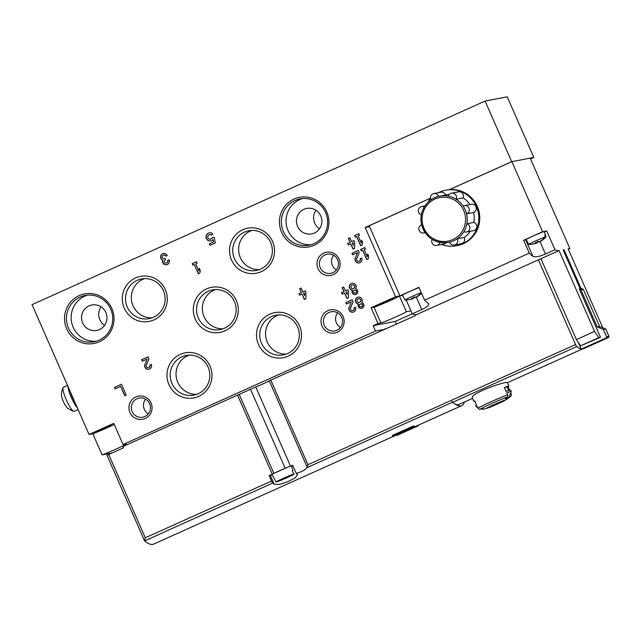 <?xml version="1.0" encoding="UTF-8"?>
<svg xmlns="http://www.w3.org/2000/svg" width="641" height="641" viewBox="0 0 641 641"><rect width="100%" height="100%" fill="white"/><g stroke="black" fill="none" stroke-linecap="round" stroke-linejoin="round"><path stroke-width="0.96" d="M369.553 226.666L365.178 227.499L430.496 198.149M449.509 189.608L511.686 161.668L485.085 101.062L32.05 304.635L89.043 434.47L113.745 423.364L123.024 444.501L375.506 331.052L373.134 325.66L377.99 323.481L380.898 322.928A14.15 0.633 156.3 0 0 393.927 317.76A14.15 0.633 156.3 0 0 406.362 311.734L410.945 310.861M530.54 158.92L533.825 157.438L511.686 161.668M533.825 157.438L507.223 96.839L485.085 101.062M89.043 434.47L92.801 433.749L102.079 454.886A14.15 0.633 156.3 0 0 116.766 448.764A14.15 0.633 156.3 0 0 126.213 443.957A14.15 0.633 156.3 0 0 125.924 443.949L123.024 444.501M112.031 452.987L102.079 454.886M383.214 329.578L375.506 331.052M396.467 324.138L395.281 321.429L373.134 325.66M395.281 321.429L412.235 313.81M377.99 323.481L371.083 307.736L395.569 296.735L399.447 295.99L406.362 311.734M395.569 296.735L365.178 227.499M315.973 210.264A12.964 12.716 -100.8 0 0 319.514 228.789M101.07 306.831A12.964 12.716 -100.8 0 0 104.611 325.356M354.633 242.05L353.968 240.543L351.54 241.633L349.834 237.755L348.359 238.412L350.066 242.298L347.638 243.388L348.295 244.894L350.723 243.804L353.095 249.197L354.569 248.532L354.633 242.05M358.103 235.848L359.473 235.231L358.808 233.717L354.585 235.616L355.25 237.13L356.62 236.513L360.691 245.783L362.173 245.118L362.598 242.346L361.652 240.191L361.22 242.963L358.103 235.848M355.258 258.075A3.534 3.469 -100.8 0 0 359.136 262.906A3.534 3.469 -100.8 0 0 361.636 258.011L360.162 258.676A1.883 1.851 -100.8 0 1 357.037 260.623A1.883 1.851 -100.8 0 1 356.757 258.708L359.24 252.546L358.327 250.463L351.989 253.307L352.654 254.822L357.438 252.666L355.443 258.043A3.534 3.469 -100.8 0 0 359.224 262.89M364.16 249.645L365.53 249.029L364.865 247.522L360.643 249.421L361.308 250.927L362.678 250.31L366.748 259.589L368.23 258.924L368.655 256.152L367.71 253.996L367.285 256.769L364.16 249.645M348.448 291.31L347.791 289.796L345.363 290.886L343.656 287.008L342.182 287.673L343.88 291.551L341.453 292.641L342.118 294.155L344.546 293.065L346.909 298.458L348.392 297.793L348.448 291.31M352.334 290.277A2.949 2.893 -100.8 0 0 355.467 294.523A2.949 2.893 -100.8 0 0 355.651 288.787A3.534 3.469 -100.8 0 0 352.117 283.306A3.534 3.469 -100.8 0 0 352.334 290.277L352.518 290.245A2.949 2.893 -100.8 0 0 355.555 294.507M349.081 307.327A3.534 3.469 -100.8 0 0 352.951 312.167A3.534 3.469 -100.8 0 0 355.459 307.263L353.976 307.928A1.883 1.851 -100.8 0 1 350.859 309.875A1.883 1.851 -100.8 0 1 350.579 307.96L353.055 301.807L352.141 299.716L345.811 302.568L346.469 304.074L351.252 301.927L349.257 307.295A3.534 3.469 -100.8 0 0 353.047 312.143M358.391 304.082A2.949 2.893 -100.8 0 0 361.524 308.329A2.949 2.893 -100.8 0 0 361.708 302.592A3.534 3.469 -100.8 0 0 358.175 297.112A3.534 3.469 -100.8 0 0 358.391 304.082L358.575 304.05A2.949 2.893 -100.8 0 0 361.612 308.313M215.264 242.963L214.278 237.442L212.243 237.739A2.356 2.316 -100.8 0 1 207.804 237.338A2.356 2.316 -100.8 0 1 211.722 235.263L212.628 233.725A4.126 4.046 -100.8 0 0 206.098 237.659A4.126 4.046 -100.8 0 0 213.044 239.726L213.445 241.977L209.327 243.828L209.984 245.335L215.264 242.963M305.933 292.336L305.276 290.83L302.848 291.919L301.142 288.033L299.659 288.698L301.366 292.584L298.938 293.674L299.603 295.18L302.031 294.091L304.395 299.483L305.877 298.818L305.933 292.336M165.715 256.192L167.197 255.527A3.534 3.469 -100.8 0 0 160.579 256.52A3.534 3.469 -100.8 0 0 162.614 260.166A3.534 3.469 -100.8 0 0 166.588 264.733A3.534 3.469 -100.8 0 0 169.088 259.837L167.613 260.502A1.883 1.851 -100.8 0 1 164.841 262.778A1.651 1.619 -100.8 0 1 165.122 259.942L165.626 259.717L164.961 258.211L164.465 258.435A1.651 1.619 -100.8 0 1 162.189 256.745A1.883 1.851 -100.8 0 1 165.715 256.192M144.922 364.465A3.534 3.469 -100.8 0 0 148.792 369.304A3.534 3.469 -100.8 0 0 151.3 364.4L149.818 365.066A1.883 1.851 -100.8 0 1 146.701 367.013A1.883 1.851 -100.8 0 1 146.42 365.098L148.896 358.944L147.983 356.853L141.653 359.697L142.318 361.212L147.093 359.064L145.098 364.433A3.534 3.469 -100.8 0 0 148.888 369.28M195.753 263.868L197.124 263.251L196.458 261.736L192.236 263.635L192.901 265.15L194.271 264.533L198.349 273.803L199.824 273.138L200.248 270.366L199.303 268.21L198.878 270.983L195.753 263.868M126.205 395.048L121.469 384.263L114.507 387.388L115.164 388.903L120.66 386.435L124.731 395.705L126.205 395.048M318 268.579A11.786 11.562 -100.8 0 0 337.935 270.806A11.786 11.562 -100.8 0 0 329.738 252.129A11.786 11.562 -100.8 0 0 318 268.579M322.046 326.157A11.786 11.562 -100.8 0 0 341.974 328.376A11.786 11.562 -100.8 0 0 333.777 309.699A11.786 11.562 -100.8 0 0 322.046 326.157M129.939 412.475A11.786 11.562 -100.8 0 0 149.874 414.703A11.786 11.562 -100.8 0 0 141.669 396.018A11.786 11.562 -100.8 0 0 129.939 412.475M281.591 232.266A25.223 24.735 -100.8 0 0 324.242 237.026A25.223 24.735 -100.8 0 0 306.702 197.059A25.223 24.735 -100.8 0 0 281.591 232.266M66.688 328.833A25.223 24.735 -100.8 0 0 109.339 333.592A25.223 24.735 -100.8 0 0 91.791 293.626A25.223 24.735 -100.8 0 0 66.688 328.833M258.459 344.401A22.932 22.491 -100.8 0 0 297.24 348.728A22.932 22.491 -100.8 0 0 281.287 312.383A22.932 22.491 -100.8 0 0 258.459 344.401M168.944 384.616A22.932 22.491 -100.8 0 0 207.724 388.943A22.932 22.491 -100.8 0 0 191.779 352.606A22.932 22.491 -100.8 0 0 168.944 384.616M231.489 259.942A22.932 22.491 -100.8 0 0 270.27 264.268A22.932 22.491 -100.8 0 0 254.317 227.932A22.932 22.491 -100.8 0 0 231.489 259.942M124.25 308.129A22.932 22.491 -100.8 0 0 163.03 312.455A22.932 22.491 -100.8 0 0 147.077 276.119A22.932 22.491 -100.8 0 0 124.25 308.129M195.273 319.082A22.932 22.491 -100.8 0 0 234.053 323.409A22.932 22.491 -100.8 0 0 218.108 287.072A22.932 22.491 -100.8 0 0 195.273 319.082M215.504 289.58A20.2 19.807 -100.8 0 0 222.996 328.809M198.253 317.88A20.2 19.807 -100.8 0 0 235.792 306.037A20.2 19.807 -100.8 0 0 212.556 289.916A20.2 19.807 -100.8 0 0 198.253 317.88M144.481 278.635A20.2 19.807 -100.8 0 0 151.973 317.864M127.23 306.927A20.2 19.807 -100.8 0 0 164.769 295.084A20.2 19.807 -100.8 0 0 141.525 278.963A20.2 19.807 -100.8 0 0 127.23 306.927M251.721 230.448A20.2 19.807 -100.8 0 0 259.212 269.669M234.47 258.74A20.2 19.807 -100.8 0 0 272.008 246.897A20.2 19.807 -100.8 0 0 248.764 230.776A20.2 19.807 -100.8 0 0 234.47 258.74M189.175 355.122A20.2 19.807 -100.8 0 0 196.667 394.351M171.924 383.414A20.2 19.807 -100.8 0 0 209.463 371.572A20.2 19.807 -100.8 0 0 186.227 355.451A20.2 19.807 -100.8 0 0 171.924 383.414M278.683 314.899A20.2 19.807 -100.8 0 0 286.174 354.128M261.432 343.191A20.2 19.807 -100.8 0 0 298.97 331.357A20.2 19.807 -100.8 0 0 275.734 315.236A20.2 19.807 -100.8 0 0 261.432 343.191M82.657 322.952A12.964 12.716 -100.8 0 0 106.751 315.348A12.964 12.716 -100.8 0 0 91.831 304.996A12.964 12.716 -100.8 0 0 82.657 322.952M87.529 295.14A23.581 23.116 -100.8 0 0 73.154 327.214A23.581 23.116 -100.8 0 0 96.326 341.212M68.483 328.112A23.581 23.116 -100.8 0 0 94.011 341.781A23.581 23.116 -100.8 0 0 112.303 314.29A23.581 23.116 -100.8 0 0 85.165 295.461A23.581 23.116 -100.8 0 0 68.483 328.112M297.56 226.385A12.964 12.716 -100.8 0 0 321.662 218.781A12.964 12.716 -100.8 0 0 306.735 208.429A12.964 12.716 -100.8 0 0 297.56 226.385M302.432 198.574A23.581 23.116 -100.8 0 0 288.057 230.648A23.581 23.116 -100.8 0 0 311.23 244.646M283.386 231.545A23.581 23.116 -100.8 0 0 308.914 245.215A23.581 23.116 -100.8 0 0 327.206 217.724A23.581 23.116 -100.8 0 0 300.076 198.902A23.581 23.116 -100.8 0 0 283.386 231.545M145.563 399.191A9.743 9.559 -100.8 0 0 148.351 413.806M132.158 411.578A9.743 9.559 -100.8 0 0 150.274 405.865A9.743 9.559 -100.8 0 0 139.057 398.085A9.743 9.559 -100.8 0 0 132.158 411.578M337.663 312.872A9.743 9.559 -100.8 0 0 340.459 327.479M324.266 325.259A9.743 9.559 -100.8 0 0 342.382 319.547A9.743 9.559 -100.8 0 0 331.165 311.758A9.743 9.559 -100.8 0 0 324.266 325.259M92.801 433.749A14.15 0.633 156.3 0 0 114.218 424.446M111.157 425.279L96.639 431.73L111.157 425.279M371.083 307.736L373.983 307.183A14.15 0.633 156.3 0 0 387.012 302.015A14.15 0.633 156.3 0 0 399.447 295.99M393.83 298.265L379.312 304.707L393.83 298.265M333.624 255.302A9.743 9.559 -100.8 0 0 336.413 269.909M320.22 267.682A9.743 9.559 -100.8 0 0 338.336 261.969A9.743 9.559 -100.8 0 0 327.126 254.189A9.743 9.559 -100.8 0 0 320.22 267.682M121.486 384.304L114.507 387.388M114.683 387.356L115.332 388.831M124.891 395.633L120.66 386.435M196.483 261.776L192.236 263.635M192.42 263.603L193.069 265.07M198.51 273.731L194.271 264.533M199.431 268.507L198.878 270.983M151.316 364.441L149.818 365.066M148.576 367.662A1.883 1.851 -100.8 0 0 150.002 365.033M147.999 356.893L141.653 359.697M141.829 359.665L142.478 361.139M145.098 364.433L147.093 359.064M163.455 253.459A3.534 3.469 -100.8 0 0 162.798 260.134L162.614 260.166M162.798 260.134A3.534 3.469 -100.8 0 0 166.676 264.717M169.104 259.877L167.613 260.502M166.364 263.09A1.883 1.851 -100.8 0 0 167.79 260.47M164.977 258.243L164.465 258.435M164.2 258.523A1.651 1.619 -100.8 0 0 164.641 258.395M165.883 256.112A1.883 1.851 -100.8 0 0 163.767 255.078M305.292 290.862L302.848 291.919M301.158 288.073L299.659 288.698M299.844 288.666L301.366 292.584M301.55 292.544L298.938 293.674M299.123 293.634L299.764 295.108M304.563 299.411L302.031 294.091M304.435 295.533L304.459 293.001L303.505 293.426L304.619 295.501L304.459 293.001M212.78 237.539L212.243 237.739M211.802 235.127A2.356 2.316 -100.8 0 0 209.727 234.574M210.609 239.197A2.356 2.316 -100.8 0 0 212.427 237.699M209.391 232.835A4.126 4.046 -100.8 0 0 206.282 237.627A4.126 4.046 -100.8 0 0 210.937 240.936M213.445 241.977L213.044 239.726M213.621 241.937L209.327 243.828M209.503 243.788L210.152 245.263M361.348 306.919A1.53 1.506 -100.8 0 0 362.63 305.116A1.53 1.506 -100.8 0 0 360.771 303.914M359.601 306.053A1.53 1.506 -100.8 0 0 362.445 305.156A1.53 1.506 -100.8 0 0 360.683 303.93A1.53 1.506 -100.8 0 0 359.601 306.053M359.289 302.416A1.883 1.851 -100.8 0 0 360.835 300.204A1.883 1.851 -100.8 0 0 358.575 298.714M357.149 301.342A1.883 1.851 -100.8 0 0 360.659 300.236A1.883 1.851 -100.8 0 0 358.487 298.73A1.883 1.851 -100.8 0 0 357.149 301.342M358.271 297.095A3.534 3.469 -100.8 0 0 358.575 304.05M355.475 307.303L353.976 307.928M352.734 310.524A1.883 1.851 -100.8 0 0 354.161 307.896M352.157 299.756L345.811 302.568M345.988 302.528L346.637 304.002M349.257 307.295L351.252 301.927M355.29 293.113A1.53 1.506 -100.8 0 0 356.572 291.318A1.53 1.506 -100.8 0 0 354.713 290.109M353.536 292.248A1.53 1.506 -100.8 0 0 356.388 291.351A1.53 1.506 -100.8 0 0 354.625 290.125A1.53 1.506 -100.8 0 0 353.536 292.248M353.223 288.61A1.883 1.851 -100.8 0 0 354.777 286.399A1.883 1.851 -100.8 0 0 352.518 284.908M351.092 287.537A1.883 1.851 -100.8 0 0 354.601 286.431A1.883 1.851 -100.8 0 0 352.43 284.925A1.883 1.851 -100.8 0 0 351.092 287.537M352.205 283.29A3.534 3.469 -100.8 0 0 352.518 290.245M347.807 289.836L345.363 290.886M343.672 287.048L342.182 287.673M342.358 287.633L343.88 291.551M344.065 291.519L341.453 292.641M341.637 292.608L342.278 294.083M347.077 298.377L344.546 293.065M346.949 294.507L346.973 291.967L346.02 292.4L347.134 294.475L346.973 291.967M364.881 247.562L360.643 249.421M360.827 249.389L361.476 250.855M366.916 259.517L362.678 250.31M367.838 254.293L367.285 256.769M361.652 258.051L360.162 258.676M358.912 261.272A1.883 1.851 -100.8 0 0 360.338 258.644M358.343 250.503L351.989 253.307M352.173 253.275L352.814 254.741M355.443 258.043L357.438 252.666M358.824 233.757L354.585 235.616M354.769 235.584L355.41 237.05M360.859 245.711L356.62 236.513M361.78 240.487L361.22 242.963M353.984 240.583L351.54 241.633M349.85 237.787L348.359 238.412M348.544 238.38L350.066 242.298M350.242 242.266L347.638 243.388M347.815 243.356L348.464 244.822M353.255 249.125L350.723 243.804M353.127 245.255L353.151 242.715L352.205 243.139L353.311 245.215L353.151 242.715M464.461 401.995A99.026 18.893 -114.2 0 1 461.736 405.673A99.026 18.893 -114.2 0 1 453.94 403.285A70.734 13.493 -114.2 0 1 452.634 402.316A2.356 0.449 -114.2 0 1 451.424 400.329L307.928 464.685L270.798 380.097L415.705 315.5L415.376 314.755M272.818 473.947L269.132 475.606L271.52 481.046A2.356 0.449 65.8 0 0 272.721 483.026A99.026 18.893 65.8 0 0 274.172 484.171L279.532 484.444L288.017 481.639L295.349 477.769L297.496 474.548L296.967 473.931A99.026 18.893 -114.2 0 1 296.214 473.346C301.334 472.024 304.924 470.117 306.999 467.626L307.928 464.685M272.721 483.026L144.626 540.908L145.283 537.775L108.714 454.477L123.489 447.835L122.92 446.537L255.751 386.956A9.903 0.441 -23.7 0 0 269.268 380.834L270.798 380.097M394.728 435.776L153.528 544.161A99.026 18.893 -114.2 0 1 144.626 540.908M394.616 435.8L411.298 428.797L397.075 435.335L418.188 425.848L398.061 434.326L414.398 426.569L414.198 426.113A99.026 18.893 -114.2 0 1 413.509 425.953L392.404 435.439L392.717 436.16L393.286 436.056L408.077 429.406L398.91 433.532M461.736 405.673L401.627 432.635M582.701 348.864L507.368 382.717C507.023 380.442 469.228 393.71 472.409 398.045L473.923 401.514A19.094 0.849 -23.7 0 1 474.765 400.841L476.463 404.727A19.094 0.849 156.3 0 0 475.622 405.4L476.247 406.819A19.094 0.849 -23.7 0 1 476.247 406.819A19.094 0.849 -23.7 0 1 477.088 406.154L477.954 408.117A1.883 1.779 58.9 0 0 479.917 409.27A70.734 66.816 58.9 0 0 483.146 408.758A14.342 0.641 -23.7 0 0 482.537 409.279L481.792 408.99M508.778 397.765A14.342 0.641 -23.7 0 0 505.388 398.758A70.734 53.323 -110.8 0 0 507.343 396.947A1.883 1.418 -110.8 0 0 507.568 394.808L506.71 392.845A19.094 0.849 -23.7 0 1 511.222 391.467A19.094 0.849 -23.7 0 1 511.222 391.515L508.778 397.765A14.342 0.641 -23.7 0 1 508.529 397.989A70.734 70.734 0 0 1 504.459 400.649A9.735 0.433 -23.7 0 1 497.841 403.862A9.735 0.433 -23.7 0 1 487.585 408.053A9.735 0.433 -23.7 0 1 487.481 407.796A9.735 0.433 -23.7 0 1 498.682 402.588A9.735 0.433 -23.7 0 1 504.459 400.649L487.585 408.053A70.734 70.734 0 0 1 482.873 409.246A14.342 0.641 -23.7 0 1 482.537 409.279M508.754 397.805A70.734 66.816 58.9 0 0 510.749 396.298A1.883 1.779 58.9 0 0 511.246 394.111L510.693 392.853M474.981 401.354A19.094 0.849 -23.7 0 1 473.923 401.514M509.539 390.209L508.057 386.835L507.271 387.164M511.222 391.467L510.597 390.048A19.094 0.849 156.3 0 0 506.086 391.419L504.379 387.533A19.094 0.849 -23.7 0 1 508.89 386.162A19.094 0.849 -23.7 0 1 508.057 386.835M578.142 342.15L581.107 348.912A70.734 13.493 -114.2 0 1 576.764 346.541A2.356 0.449 -114.2 0 1 575.554 344.546L538.376 259.853M472.537 398.365L458.852 404.519A70.734 13.493 -114.2 0 1 453.94 403.285M296.214 473.346L292.649 465.222A9.903 0.441 156.3 0 1 290.493 466.111L255.751 386.956M274.188 473.226L286.799 467.593M287.697 467.233L290.493 466.111M575.554 344.546L451.424 400.329A2.356 0.449 -114.2 0 1 451.384 400.224M107.055 455.334L108.714 454.477M269.132 475.606L270.31 475.382A12.732 0.569 156.3 0 0 272.145 474.797M291.527 466.295A12.732 0.569 156.3 0 0 292.809 465.59M384.696 328.913L386.691 328.537M581.107 348.912L583.574 348.704L608.485 337.511A0.945 0.921 -100.8 0 0 608.95 336.269L605.729 328.937L599.615 326.517L583.334 289.42L581.499 288.698L579.352 289.107M581.211 349.153L606.122 337.959A0.945 0.921 -100.8 0 0 606.594 336.717L603.373 329.386L605.729 328.937M603.373 329.386L597.26 326.966L599.615 326.517M597.26 326.966L580.97 289.876L583.334 289.42M580.97 289.876L579.416 289.259M508.722 390.465L507.167 386.924A17.211 0.769 156.3 0 0 504.435 387.661M414.398 426.569L413.83 426.674L413.509 425.953M413.83 426.674L392.717 436.16M418.188 425.848L417.964 425.344M284.123 478.539L276.648 481.896A9.863 0.441 -23.7 0 0 286.783 477.761A9.863 0.441 -23.7 0 0 294.155 474.06A9.863 0.441 -23.7 0 1 294.155 474.06L284.788 478.41L284.011 478.282M282.913 478.771L276.103 482A9.863 0.441 -23.7 0 1 276.087 481.992A9.863 0.441 -23.7 0 1 283.418 478.298A9.863 0.441 -23.7 0 1 293.594 474.148L282.913 478.771M276.087 481.992L272 474.524A10.609 0.473 -23.7 0 1 280.574 470.246A10.609 0.473 -23.7 0 1 291.214 465.991A10.609 0.473 -23.7 0 1 291.431 465.999L292.921 470.454A10.2 0.457 156.3 0 0 292.737 470.47A10.2 0.457 156.3 0 0 292.376 470.558L293.594 474.148M292.416 470.686L292.921 470.454M428.621 303.89L428.18 303.345A98.786 18.853 -114.2 0 1 424.582 300.196L529.29 253.147A98.786 18.853 65.8 0 0 532.887 256.296L525.676 239.878A10.609 0.473 156.3 0 0 526.189 239.734M428.18 303.345C429.598 304.9 427.459 306.975 421.754 309.579L416.233 296.999M406.17 299.98L412.251 313.85L421.754 309.579M412.251 313.85A98.786 18.853 65.8 0 0 416.338 314.691L540.892 258.724A98.786 18.853 -114.2 0 0 540.908 258.724L559.064 250.559A98.786 18.853 65.8 0 1 554.962 249.726L546.717 230.944L542.631 231.73L511.863 161.636L449.637 189.6M532.887 256.296C535.291 257.41 539.482 256.64 545.459 253.988L554.962 249.726M430.496 198.197L369.16 225.76L399.928 295.854L418.926 287.312L424.582 300.196M529.29 253.147L523.633 240.263L542.631 231.73M399.928 295.854L402.508 295.357M582.252 288.995L582.028 288.49L581.123 288.658L564.08 249.838L563.175 250.014L580.217 288.835L579.304 289.003L600.513 337.318L598.766 337.647L594.568 331.437L559.064 250.559M511.863 161.636L530.195 158.135L569.865 248.5L568.142 248.828L602.796 327.775M563.255 250.206L564.08 249.838M600.513 337.318L580.618 345.803L576.411 339.594L540.908 258.724M576.411 339.594L594.568 331.437M569.865 248.5L568.303 249.205M581.531 288.706L582.028 288.49M580.698 288.851L581.123 288.658M579.793 289.019L580.217 288.835M580.618 345.803L598.766 337.647M523.633 240.263L525.676 239.878M544.369 232.002L546.717 230.944M528.753 244.413L527.968 242.987A9.567 0.425 156.3 0 0 527.976 242.987L526.109 239.59A9.903 0.441 -23.7 0 1 534.113 235.592A9.903 0.441 -23.7 0 1 544.041 231.625A9.903 0.441 -23.7 0 1 544.241 231.625L546.012 236.841A9.423 0.417 -23.7 0 1 545.988 236.898A22.635 22.635 0 0 1 542.198 240.271A22.555 22.123 -100.8 0 0 546.012 236.841L545.483 235.303A9.567 0.425 156.3 0 0 545.291 235.295A9.567 0.425 156.3 0 0 544.778 235.431L545.299 236.978A22.555 22.123 79.2 0 1 539.442 241.697A22.555 4.303 65.8 0 1 538.52 241.296A19.887 13.773 145 0 1 535.227 242.779A22.555 4.303 65.8 0 0 536.148 243.179A22.555 22.123 79.2 0 1 528.753 244.413A9.423 0.417 -23.7 0 1 535.572 240.976A9.423 0.417 -23.7 0 1 545.299 236.978M544.834 235.592L545.483 235.303M537.07 242.018L537.302 242.378A19.887 14.975 168.7 0 0 539.153 241.625M533.344 243.957A22.555 22.123 -100.8 0 0 536.854 243.043L536.509 242.266M536.854 243.043A22.555 4.303 65.8 0 0 537.302 242.378M542.198 240.271A22.555 22.123 -100.8 0 1 540.147 241.561L540.051 241.345M535.86 242.53L536.148 243.179M421.353 292.841A22.555 22.123 79.2 0 1 415.729 297.288A22.555 4.303 65.8 0 1 414.815 296.887A19.887 13.773 145 0 1 411.522 298.361A22.555 4.303 65.8 0 0 412.435 298.762A22.555 22.123 79.2 0 1 405.048 300.004L402.404 295.172A9.903 0.441 -23.7 0 1 408.774 291.911A9.903 0.441 -23.7 0 1 419.054 287.609M413.357 297.6L413.597 297.969A19.887 14.975 168.7 0 0 415.44 297.208M409.639 299.547A22.555 22.123 -100.8 0 0 413.149 298.634L412.804 297.849M413.149 298.634A22.555 4.303 65.8 0 0 413.597 297.969M418.493 295.862A22.635 22.635 0 0 0 421.538 293.266A22.555 22.123 -100.8 0 1 418.493 295.862A22.555 22.123 -100.8 0 1 416.442 297.152L416.346 296.935M405.048 300.004A9.423 0.417 -23.7 0 1 411.506 296.719A9.423 0.417 -23.7 0 1 421.281 292.673M412.155 298.121L412.435 298.762M445.783 190.169L446.689 189.992A28.292 27.747 79.2 0 1 478.466 209.439A28.292 27.747 79.2 0 1 463.355 243.668A28.292 27.747 79.2 0 1 457.305 245.575L456.4 245.751A28.292 27.747 -100.8 0 0 462.449 243.836A28.292 27.747 -100.8 0 0 477.553 209.607A28.292 27.747 -100.8 0 0 445.783 190.169A28.292 27.747 -100.8 0 0 439.726 192.076A28.292 27.747 -100.8 0 0 438.5 192.669M430.6 198.734A28.292 27.747 -100.8 0 0 427.723 202.524M441.633 244.469A28.292 27.747 -100.8 0 0 456.4 245.751M473.835 222.427L466.848 223.757A23.581 23.116 79.2 0 1 463.9 231.633A4.247 4.158 -100.8 0 0 466.52 232.002L473.507 230.672A4.247 4.158 -100.8 0 0 473.835 222.427A23.581 23.116 -100.8 0 0 473.555 212.492A4.247 4.158 -100.8 0 0 471.407 204.303L464.421 205.641A4.247 4.158 -100.8 0 0 463.171 206.098A23.581 23.116 79.2 0 1 466.568 213.83A4.247 4.158 -100.8 0 0 464.421 205.641M464.188 237.474L457.201 238.813A23.581 23.116 79.2 0 1 453.572 240.856A23.581 23.116 79.2 0 1 449.629 242.21A4.247 4.158 -100.8 0 0 454.365 245.03L461.352 243.692A4.247 4.158 -100.8 0 0 464.188 237.474A23.581 23.116 -100.8 0 0 470.262 231.289M436.665 245.415A4.247 4.158 -100.8 0 0 439.878 242.426A23.581 23.116 79.2 0 1 432.13 239.365A4.247 4.158 -100.8 0 0 436.665 245.415L443.652 244.085A4.247 4.158 -100.8 0 0 445.936 242.795M445.551 195.016A4.247 4.158 -100.8 0 0 440.824 192.22L433.837 193.558A4.247 4.158 -100.8 0 0 431 199.768M449.253 194.455A23.581 23.116 -100.8 0 0 446.665 194.8L439.678 196.13A23.581 23.116 -100.8 0 0 438.572 196.37A4.247 4.158 -100.8 0 0 433.837 193.558M470.029 204.567A23.581 23.116 -100.8 0 0 463.066 197.885A4.247 4.158 -100.8 0 0 458.523 191.835L451.536 193.165A4.247 4.158 -100.8 0 0 448.323 196.162A23.581 23.116 79.2 0 1 456.08 199.223A4.247 4.158 -100.8 0 0 451.536 193.165M473.555 212.492L466.568 213.83A23.581 23.116 -100.8 0 1 466.848 223.757A4.247 4.158 -100.8 0 1 466.52 232.002M454.365 245.03A4.247 4.158 -100.8 0 0 457.201 238.813A23.581 23.116 -100.8 0 0 463.9 231.633M421.61 224.767A4.247 4.158 -100.8 0 0 423.789 232.947A4.247 4.158 -100.8 0 0 425.007 232.499A23.581 23.116 79.2 0 1 421.634 224.759A23.581 23.116 -100.8 0 1 421.353 214.823A23.581 23.116 79.2 0 1 424.31 206.955A4.247 4.158 -100.8 0 0 418.317 210.536A4.247 4.158 -100.8 0 0 421.329 214.815M463.066 197.885L456.08 199.223A23.581 23.116 -100.8 0 1 463.171 206.098M424.31 206.955A23.581 23.116 -100.8 0 1 431 199.776A23.581 23.116 79.2 0 1 438.572 196.37M67.513 385.417L63.387 387.268A13.205 2.516 65.8 0 0 63.114 387.541C60.19 394.816 62.009 396.154 61.736 396.755A6.602 1.258 65.8 0 0 62.153 398.398A6.602 1.258 65.8 0 0 63.307 401.45A6.602 1.258 65.8 0 0 64.805 404.439A6.602 1.258 65.8 0 0 66.023 406.29C66.84 408.029 69.444 409.727 73.827 411.378A13.205 2.516 65.8 0 0 74.212 411.354L78.13 409.599M63.114 387.541A13.205 2.516 65.8 0 0 66.263 399.8A13.205 2.516 65.8 0 0 73.827 411.378M373.983 307.183L380.898 322.928M452.546 402.228L306.999 467.626M477.954 408.117A19.094 0.849 -23.7 0 1 507.568 394.808M479.917 409.27A17.684 0.785 -23.7 0 1 507.343 396.947M452.634 402.316L576.764 346.541M307.175 467.185L269.268 380.834M272.257 474.204L237.515 395.048M271.52 481.046L145.283 537.775M285.173 468.242L250.431 389.095M273.883 473.378L239.149 394.255M274.172 484.171L270.31 475.382M606.594 336.717L608.95 336.269M606.122 337.959L608.485 337.511M503.001 400.865A9.198 0.409 -23.7 0 1 497.544 403.461A9.198 0.409 -23.7 0 1 488.73 407.123M545.459 253.988L539.938 241.417M439.878 242.426A23.581 23.116 -100.8 0 0 448.524 242.45A23.581 23.116 -100.8 0 0 449.629 242.21L448.524 242.45C434.918 243.676 425.953 237.827 421.642 224.911C418.132 211.53 427.699 197.893 439.678 196.13A23.581 23.116 -100.8 0 1 448.323 196.162M425.031 232.491A23.581 23.116 -100.8 0 0 432.13 239.365M452.73 239.614A22.163 21.73 79.2 0 1 422.195 216.93A22.163 21.73 79.2 0 1 456.568 201.482A22.163 21.73 79.2 0 1 452.73 239.614M67.994 386.507A13.205 2.516 65.8 0 0 71.327 397.516A13.205 2.516 65.8 0 0 77.425 408.005M70.342 391.867A12.259 2.34 65.8 0 0 72.353 397.108A12.259 2.34 65.8 0 0 74.901 402.244M508.89 386.162L507.376 382.701M144.505 540.764L107.007 455.334M487.36 407.492L487.296 407.948C487.136 407.54 504.371 399.968 504.571 400.361L504.195 400.104M477.625 407.372L476.279 406.851M425.135 232.691L423.789 232.947M424.911 205.961L421.682 206.578"/></g></svg>
